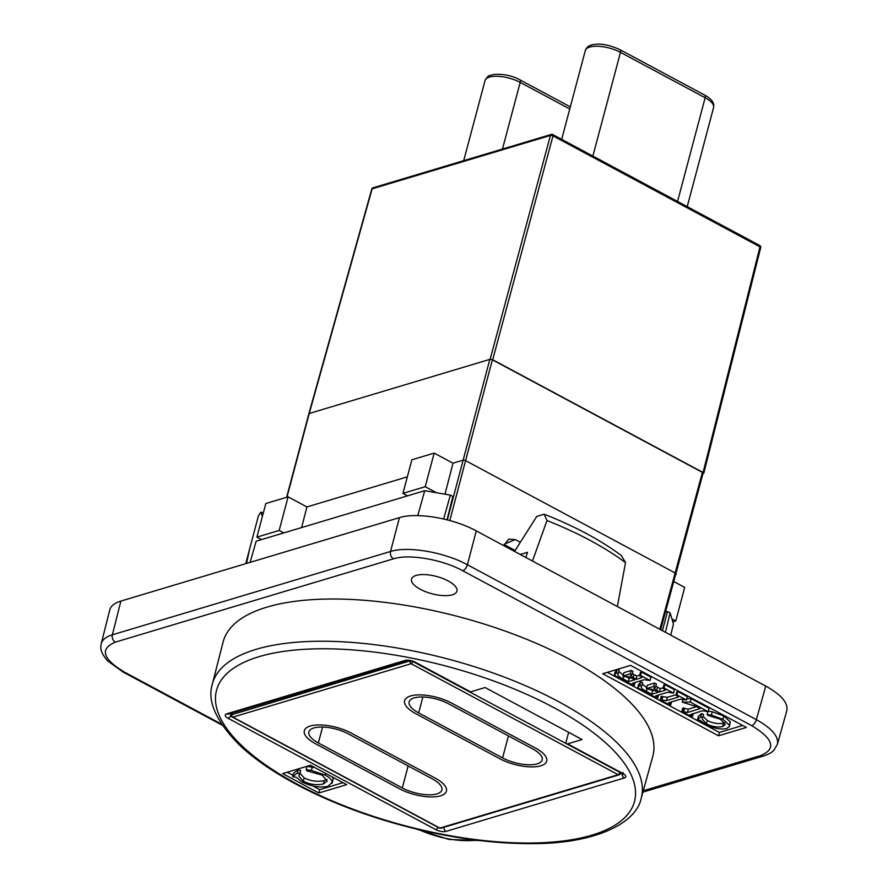 <?xml version="1.0" encoding="UTF-8"?>
<svg xmlns="http://www.w3.org/2000/svg" width="888" height="888" viewBox="0 0 888 888"><rect width="100%" height="100%" fill="white"/><g stroke="black" fill="none" stroke-linecap="round" stroke-linejoin="round"><path stroke-width="1.33" d="M120.879 601.076L399.434 517.637L390.542 551.481L112.376 634.798L120.879 601.076C114.541 603.019 110.834 605.982 109.757 609.956L101.21 643.844M221.723 724.264L124.387 672.083C102.508 658.841 99.512 648.851 115.385 642.124L393.551 558.807C409.19 553.757 442.157 559.44 462.715 570.74L751.681 725.64C773.548 738.894 776.545 748.873 760.672 755.599A5.639 4.429 73.3 0 0 763.636 755.966A5.639 4.429 73.3 0 0 763.669 755.954C772.738 752.613 771.994 751.692 773.825 750.327L777.411 744.266C778.876 736.518 771.85 728.304 756.354 719.646L467.388 564.746L476.279 530.902C453.446 518.348 416.816 512.032 399.434 517.637M777.366 744.433L786.812 710.7C788.289 702.941 781.274 694.727 765.756 686.08L756.354 719.646A5.639 2.753 -61.8 0 1 751.681 725.64M476.279 530.902L765.756 686.08M416.15 575.413A23.51 8.958 14.9 0 1 442.679 578.443A23.51 8.958 14.9 0 1 456.954 591.153A23.51 8.958 14.9 0 1 431.934 593.761A23.51 8.958 14.9 0 1 411.521 579.065A23.51 8.958 14.9 0 1 416.15 575.413M746.364 727.45L718.503 735.797L602.719 673.726L630.569 665.378L746.364 727.45M266.922 607.137A222.322 84.715 14.9 0 1 518.204 635.93A222.322 84.715 14.9 0 1 652.791 756.321L641.214 798.268A221.911 84.56 -165.1 0 0 506.87 678.088A221.911 84.56 -165.1 0 0 256.044 649.35A221.911 84.56 -165.1 0 0 212.321 684.149L223.11 641.991A222.322 84.715 14.9 0 1 266.922 607.137M443.7 518.981L450.338 495.116L424.719 490.698L256.188 541.181L250.094 562.37M246.509 563.447A4022.485 1959.738 118.2 0 1 249.783 548.373L258.397 515.984L260.872 512.143L263.314 512.942M262.382 516.461L260.872 512.143M568.631 732.323L566.278 741.18A3.763 1.832 118.2 0 0 566.733 743.833L622.077 773.492A3.763 1.832 -61.8 0 0 622.954 773.537L567.61 743.878A3.763 1.832 118.2 0 1 566.733 743.833M470.607 691.874L415.262 662.204A3.763 1.832 -61.8 0 1 414.374 662.159L469.719 691.83A3.763 1.832 -61.8 0 0 470.607 691.874L485.092 687.534L582.095 739.538L567.61 743.878M525.774 557.431L527.539 552.303L520.257 554.478M514.529 551.415L536.785 516.405L544.144 514.196L547.008 520.546A201.665 76.845 14.9 0 1 625.529 562.637L621.389 555.611A192.097 73.205 -165.1 0 0 544.144 514.196M625.529 562.637L617.338 606.515M532.456 561.016L547.008 520.546M718.503 735.797L719.402 732.434L607.314 672.349M742.657 725.463L719.402 732.434M637.728 687.856L638.616 684.493L640.703 681.94L642.657 682.661L641.758 686.024L639.804 685.303L637.728 687.856L656.809 698.09L657.819 697.779L656.41 695.659L667.765 692.263L673.526 693.084L664.013 687.989L663.003 688.289L663.669 688.644C665.6 689.588 665.889 690.176 664.546 690.431L659.34 691.985L653.823 688.189L655.499 687.334L653.757 686.391L646.42 688.589L648.617 689.388C650.227 688.711 652.591 689.255 655.721 691.03L658.175 692.34L651.759 694.261L646.375 691.375C641.88 689.21 640.337 687.423 641.758 686.024L641.458 686.735M642.29 684.015L646.664 687.689M649.483 689.199L652.647 690.897L654.434 690.365M646.42 688.589L647.319 685.225L654.645 683.027L656.399 683.971L655.499 687.334M655.81 686.191L660.239 688.633L663.147 687.756M663.003 688.289L663.902 684.926L664.912 684.626L674.414 689.721L673.526 693.084M681.829 711.499L691.508 716.694L692.518 716.383L690.098 714.696L702.441 710.777L708.224 711.688L690.265 702.053L682.25 702.13L697.102 706.793L699.988 708.646L687.445 712.476L681.829 711.499L682.728 708.136L688.333 709.124L696.747 706.604M686.824 698.734L691.153 698.69L709.124 708.324L708.224 711.688M697.391 719.846L698.29 716.483L701.598 713.608L703.574 714.407L702.674 717.759L700.699 716.96L697.391 719.846L700.377 720.512L705.483 724.408C713.608 728.382 720.69 729.758 726.728 728.537L729.448 726.451L729.414 725.219L722.865 719.291L711.388 715.151L707.125 714.429L707.903 715.395L720.557 719.269L725.241 724.564L722.632 726.528C717.437 727.583 712.043 726.684 706.437 723.864L702.208 719.014M703.007 716.261L707.325 720.501C712.931 723.332 718.337 724.22 723.52 723.176L724.808 722.666M708.014 711.066L712.276 711.799L723.753 715.928L730.313 721.855L729.448 726.451M660.206 699.91L669.763 705.028L670.773 704.728L668.442 703.041L669.519 702.497L680.541 699.2L686.48 700.022L676.922 694.904L675.912 695.204L676.645 695.593C678.543 696.492 678.743 697.102 677.233 697.424L666.466 700.654L660.206 699.91L661.105 696.547L667.365 697.291L676.046 694.694M675.912 695.204L676.8 691.841L677.81 691.541L687.379 696.669L686.48 700.022M614.285 675.291L615.173 671.927L617.26 669.374L619.202 670.096L618.314 673.448L616.361 672.738L614.285 675.291L633.366 685.514L634.376 685.214L632.966 683.094L644.322 679.686L650.083 680.508L640.57 675.413L639.56 675.724L640.226 676.079C642.157 677.011 642.446 677.611 641.103 677.866L635.897 679.42L630.38 675.624L632.056 674.758L630.314 673.826L622.976 676.023L625.174 676.823C626.784 676.145 629.148 676.689 632.278 678.454L634.72 679.775L628.304 681.695L622.932 678.809C618.437 676.645 616.894 674.858 618.314 673.448L618.004 674.17M618.847 671.45L623.221 675.124M626.04 676.634L629.204 678.332L630.991 677.799M622.976 676.023L623.875 672.66L631.202 670.462L632.955 671.406L632.056 674.758M632.367 673.626L636.796 676.057L639.704 675.191M639.56 675.724L640.459 672.36L641.469 672.061L650.971 677.155L650.083 680.508M632.09 683.56L632.966 683.094M641.869 677.444L641.103 677.866L641.391 676.767M635.109 682.45L634.376 685.214M641.469 672.061L640.57 675.413M636.796 676.057L635.897 679.42M631.202 670.462L630.314 673.826M629.204 678.332L628.304 681.695M617.26 669.374L616.361 672.738M678.177 696.902L677.233 697.424L677.577 696.137M671.528 701.897L670.773 704.728M677.81 691.541L676.922 694.904M662.115 696.248L661.216 699.6M712.276 711.799L711.388 715.151M707.825 711.799L707.125 714.429M701.598 713.608L700.699 716.96M693.284 713.519L692.518 716.383M691.153 698.69L690.265 702.053M683.039 699.156L682.25 702.13M683.738 707.836L682.839 711.199M655.533 696.125L656.41 695.659M665.312 690.009L664.546 690.431L664.835 689.332M658.552 695.015L657.819 697.779M664.912 684.626L664.013 687.989M660.239 688.633L659.34 691.985M654.645 683.027L653.757 686.391M652.647 690.897L651.759 694.261M640.703 681.94L639.804 685.303M665.6 612.154L667.565 611.566L662.415 630.68M447.019 519.791L452.891 496.492L450.338 495.116M670.751 635.153L673.459 624.031L670.129 612.931L665.412 632.289M249.783 548.373L245.765 563.669M346.675 784.648L318.814 792.984L282.628 773.592L310.489 765.245L346.675 784.648M318.814 792.984L319.713 789.621L312.731 785.891M293.007 775.313L287.224 772.216M342.968 782.661L319.713 789.621M292.651 776.634L293.551 773.27L298.335 769.641L300.688 770.551L299.789 773.914L297.436 772.993L292.651 776.634L296.27 777.344L301.964 781.94C311.488 786.524 320.202 787.967 328.127 786.28L332.245 782.139C331.99 779.853 329.626 777.522 325.141 775.113L311.399 770.44L306.138 769.685L306.915 770.84L322.2 775.157L327.195 781.107L323.332 783.971C316.528 785.425 309.845 784.515 303.308 781.251L298.734 775.99M299.589 772.849L304.196 777.888C310.745 781.151 317.416 782.062 324.231 780.608L326.973 779.309M306.138 769.685L307.037 766.333L314.963 767.643M332.567 777.089L333.144 778.776L332.168 783.216L333.144 778.776M298.823 775.735L299.789 773.914M312.287 767.077L311.399 770.44M298.335 769.641L297.436 772.993M424.719 490.698L417.793 515.595M670.129 612.931L667.565 611.566M437.795 827.194L230.78 716.239L231.868 713.131M231.524 716.005L230.78 716.239M439.871 828.093A1.876 0.921 118.2 0 1 439.427 828.071A1.876 1.876 0 0 0 440.859 828.215A1.876 1.476 -106.7 0 1 439.871 828.093L232.867 717.127A1.876 1.476 -106.7 0 1 231.868 714.685A1.876 0.722 -165.8 0 0 231.491 714.995A1.876 1.876 0 0 0 232.423 717.104A1.876 0.921 -61.8 0 0 232.867 717.127L411.166 663.725A1.876 0.921 -61.8 0 0 412.72 661.726A1.876 0.699 -165.3 0 0 410.156 661.283A1.876 1.476 73.3 0 0 411.166 663.725L618.159 774.691A1.876 1.476 73.3 0 0 619.147 774.813A1.876 1.876 0 0 0 620.412 773.515A1.876 0.71 -164.4 0 0 619.713 772.682A1.876 0.921 118.2 0 1 618.159 774.691L439.871 828.093M451.504 703.052L535.453 748.051A30.092 11.466 14.9 0 1 546.708 761.127A30.092 11.466 14.9 0 1 546.697 761.171A30.092 11.466 14.9 0 1 529.148 766.832A30.092 11.466 14.9 0 1 499.8 758.729L415.85 713.73A30.092 11.466 14.9 0 1 404.595 700.688A30.092 11.466 14.9 0 1 404.606 700.654A30.092 11.466 14.9 0 1 422.111 694.949A30.092 11.466 14.9 0 1 451.504 703.052M351.226 733.088L435.176 778.088A30.092 11.466 14.9 0 1 446.42 791.164A30.092 11.466 14.9 0 1 446.409 791.208A30.092 11.466 14.9 0 1 428.871 796.869A30.092 11.466 14.9 0 1 399.522 788.766L315.573 743.767A30.092 11.466 14.9 0 1 304.318 730.735A30.092 11.466 14.9 0 1 304.329 730.691A30.092 11.466 14.9 0 1 321.833 724.985A30.092 11.466 14.9 0 1 351.226 733.088M286.957 497.191L309.235 413.475A1.876 0.722 -165.1 0 0 308.858 413.764L371.761 189.122A1.876 0.71 15.6 0 1 372.139 188.833A1.876 1.476 -106.7 0 1 373.038 187.823L551.326 134.421A1.876 1.476 73.3 0 0 550.427 135.431A1.876 0.733 15.1 0 1 552.991 135.875A1.876 0.921 -61.8 0 0 552.758 134.565A1.876 0.921 -61.8 0 0 552.314 134.543A1.876 1.476 73.3 0 0 551.326 134.421A1.876 1.876 0 0 1 552.758 134.565L759.751 245.532A1.876 0.921 118.2 0 1 759.984 246.842A1.876 0.722 14.2 0 1 760.694 247.641A1.876 1.876 0 0 0 759.751 245.532A1.876 0.921 118.2 0 0 759.318 245.51M444.999 494.194L452.991 463.181L463.014 460.184A1.876 0.722 14.9 0 1 465.578 460.628L492.396 359.818A1.876 0.722 -165.1 0 0 489.832 359.374L447.33 519.869M492.396 359.818L702.408 472.394L659.862 629.315M702.741 473.504A1.876 0.722 -165.1 0 0 703.107 473.204A1.876 0.722 -165.1 0 0 702.408 472.394M675.912 574.303A1.876 0.71 -164.4 0 0 676.279 574.025A1.876 0.71 -164.4 0 0 675.579 573.193L465.578 460.628L449.828 520.534M620.046 773.792A1.876 0.71 -164.4 0 0 620.412 773.515L620.634 772.726M283.76 532.922L279.165 530.458L288.101 496.847L306.915 506.937L301.609 527.572M436.452 492.718L425.23 486.702L434.165 453.102L411.888 459.773L402.941 493.373L425.23 486.702M402.941 493.373L407.536 495.837M452.991 463.181L434.165 453.102M288.101 496.847L265.823 503.529L256.876 537.129L279.165 530.458M256.876 537.129L261.472 539.593M671.939 618.947L675.757 621.001L684.704 587.401L674.125 581.729M672.815 621.878L675.757 621.001M503.818 545.665L508.602 539.194L515.306 539.571L520.335 542.268M515.129 550.471L504.184 544.61M490.132 359.285L309.235 413.475L372.139 188.833L550.427 135.431L490.132 359.285L492.685 359.729L552.991 135.875L759.984 246.842L703.074 472.505L492.685 359.729M702.963 473.748L703.773 473.315L760.694 247.641M703.074 472.505L703.773 473.315M448.718 703.884L532.667 748.884A25.386 9.679 14.9 0 1 542.157 759.917A25.386 9.679 14.9 0 1 527.383 764.735A25.386 9.679 14.9 0 1 502.586 757.897L418.637 712.898A25.386 9.679 14.9 0 1 409.146 701.864A25.386 9.679 14.9 0 1 423.92 697.047A25.386 9.679 14.9 0 1 448.718 703.884M402.308 787.934L318.359 742.934A25.386 9.679 14.9 0 1 308.869 731.901A25.386 9.679 14.9 0 1 323.643 727.083A25.386 9.679 14.9 0 1 348.44 733.921L432.389 778.92A25.386 9.679 14.9 0 1 441.88 789.954A25.386 9.679 14.9 0 1 427.106 794.771A25.386 9.679 14.9 0 1 402.308 787.934L408.158 765.933M463.714 160.661L485.026 80.597A22.566 8.603 14.9 0 1 498.157 76.324A22.566 8.603 14.9 0 1 520.202 82.395A3.763 1.832 -61.8 0 0 519.746 79.754L570.318 106.86M502.464 149.062L520.202 82.395L569.763 108.969M704.695 95.105A3.763 1.832 118.2 0 1 705.15 97.747A22.566 8.603 14.9 0 1 713.586 107.559C714.563 102.975 711.599 98.823 704.695 95.105L620.024 49.717C610.1 45.177 601.565 43.401 594.416 44.4C589.577 44.922 586.535 46.975 585.303 50.561A22.566 8.603 14.9 0 1 598.434 46.287A22.566 8.603 14.9 0 1 620.479 52.359A3.763 1.832 -61.8 0 0 620.024 49.717M592.884 156.077L620.479 52.359L705.15 97.747L677.555 201.465M115.385 642.124A5.639 4.429 -106.7 0 1 112.376 634.798C106.049 636.752 102.342 639.704 101.254 643.667C100.755 646.997 99.156 650.915 107.515 660.805L123.055 672.005A5.639 2.753 118.2 0 1 122.933 671.939M462.715 570.74A5.639 2.753 -61.8 0 0 467.388 564.746C444.544 552.214 407.914 545.898 390.542 551.481A5.639 4.429 -106.7 0 0 393.551 558.807M760.672 755.599L643.278 790.764M124.387 672.083A5.639 2.753 118.2 0 1 123.055 672.016L222.4 725.263M476.601 840.181C458.574 842.013 439.238 838.483 418.581 829.581M634.065 682.761L633.533 684.77M634.076 674.603L633.188 677.966M623.587 676.345L622.932 678.809M670.551 702.197L669.985 704.306M667.365 697.291L666.466 700.654M662.848 696.636L661.949 699.999M730.313 721.855L729.414 725.219M723.753 715.928L722.865 719.291M723.52 723.176L722.632 726.528M707.325 720.501L706.437 723.864M692.307 713.819L691.73 715.961M699.356 708.014L699.1 708.99M688.333 709.124L687.445 712.476M684.626 708.313L683.738 711.677M657.509 695.326L656.976 697.335M657.52 687.168L656.632 690.531M647.03 688.91L646.375 691.375M621.633 773.259L620.379 773.637M231.535 714.429L231.457 713.253M415.262 662.204A7.526 2.864 -165.1 0 0 405.017 660.439L226.74 713.841A7.526 2.864 -165.1 0 0 228.072 718.27A3.763 1.832 118.2 0 0 231.191 714.252A3.763 1.432 14.9 0 1 230.269 713.608M414.374 662.159C409.801 660.572 407.337 660.084 406.981 660.683A3.763 2.953 -106.7 0 1 405.017 660.439M406.981 660.683L228.693 714.085A3.763 2.953 -106.7 0 1 226.74 713.841M443.889 827.305A3.763 2.953 73.3 0 0 446.02 831.379L624.286 777.977A7.526 2.864 -165.1 0 0 622.954 773.537M622.188 773.559A3.763 2.953 73.3 0 0 624.286 777.977M438.128 827.372A3.763 1.832 118.2 0 1 435.775 829.614A7.526 2.864 -165.1 0 0 446.02 831.379M259.063 656.676A216.261 82.418 14.9 0 1 619.713 757.286A216.261 82.418 14.9 0 1 397.769 823.764A216.261 82.418 14.9 0 1 259.063 656.676M228.072 718.27L435.775 829.614M325.607 773.359L325.141 775.113M324.231 780.608L323.332 783.971M304.196 777.888L303.308 781.251M410.289 660.783L231.868 714.685L232.29 713.009M306.915 506.937L407.337 476.856M619.824 772.294L412.787 661.46M504.351 544.133L515.306 539.571M418.637 712.898L422.866 697.002M502.586 757.897L508.436 735.897M318.359 742.934L322.588 727.039M485.026 80.597C486.935 77.045 488.611 75.336 490.043 75.469L494.017 74.459C503.441 73.826 512.01 75.591 519.746 79.754M687.223 206.649L713.586 107.559M561.682 139.349L585.303 50.561M763.636 755.966L642.901 792.129M416.172 829.004L448.873 839.438L479.753 840.57M622.077 773.492L623.254 774.314L623.032 772.482M212.321 684.149C207.148 700.621 215.673 720.379 237.895 743.434C270.396 775.524 332.933 806.693 400.799 825.041C448.484 837.884 493.106 844.066 534.676 843.6C595.659 843.378 636.374 823.098 641.214 798.268M232.423 717.104L439.427 828.071M231.968 713.108L231.491 714.995M286.635 497.291L308.858 413.764M660.672 629.747L703.107 473.204M440.859 828.215L619.147 774.813M373.038 187.823A1.876 1.876 0 0 0 371.761 189.122"/></g></svg>
